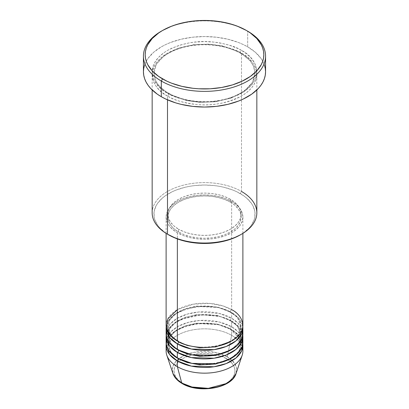 <?xml version="1.0" encoding="UTF-8"?>
<svg xmlns="http://www.w3.org/2000/svg" width="409" height="409" viewBox="0 0 409 409"><rect width="100%" height="100%" fill="white"/><g stroke="black" fill="none" stroke-linecap="round" stroke-linejoin="round"><path stroke-width="0.31" stroke-dasharray="2.04 1.53" d="M216.172 387.211L221.443 385.585L226.065 383.391L229.858 380.723L232.68 377.681L234.413 374.378L235.001 370.943L234.413 367.507L232.68 364.204L229.858 361.157L226.065 358.488L221.443 356.3L216.172 354.675L210.451 353.673L204.5 353.335L198.549 353.673L192.828 354.675L187.557 356.3L182.935 358.488L179.142 361.157L176.32 364.204L174.587 367.507L173.999 370.943L174.587 374.378L176.32 377.681L179.142 380.723L182.935 383.391A1.743 1.007 -60 0 1 182.066 383.484A1.743 1.007 120 0 0 182.935 383.391C188.375 387.533 209.812 392.441 226.065 383.391C241.734 374.005 233.242 361.633 226.065 358.488A1.743 1.007 120 0 0 227.256 356.745L234.485 363.136L236.494 367.855L236.1 373.407A32.183 18.584 0 0 0 227.256 356.745L231.642 335.329A38.385 22.158 180 0 1 242.563 348.151M167.409 331.055L172.097 324.874L180.103 319.644L201.264 314.674L219.899 316.454L231.642 321.085A1.743 1.007 -60 0 1 230.768 321.167A1.743 1.007 -60 0 1 230.405 320.37L217.486 315.549L196.663 314.664L185.221 317.343L175.65 322.287L169.715 328.693L167.864 335.329L171.197 344.148L177.992 349.93L171.197 344.148L167.864 335.329L169.715 328.693L175.65 322.287L185.221 317.343L196.663 314.664L217.486 315.549L230.405 320.37A1.743 1.007 -60 0 1 231.642 318.233L231.642 312.537A38.385 22.158 180 0 0 190.957 307.471A38.385 22.158 180 0 0 166.197 326.781L168.871 319.961L175.64 313.596L185.814 308.851L197.573 306.407L218.575 307.588L231.642 312.537A1.743 1.007 -60 0 1 230.768 312.624A1.743 1.007 -60 0 1 230.405 311.822L217.486 307.001L196.663 306.116L185.221 308.795L175.65 313.744L169.715 320.145L167.864 326.781L171.197 335.6L177.992 341.382L171.197 335.6L167.864 326.781L169.715 320.145L175.65 313.744L185.221 308.795L196.663 306.116L217.486 307.001L230.405 311.822A1.743 1.007 -60 0 1 231.642 309.69L222.956 305.927L209.929 303.422L193.324 304.158L177.358 309.69M177.358 341.024A1.743 1.007 -60 0 1 178.232 340.937A1.743 1.007 -60 0 1 178.595 341.74A1.743 1.007 120 0 0 178.232 340.937A1.743 1.007 120 0 0 177.358 341.024M242.885 333.902A38.385 22.158 0 0 0 231.642 318.233L219.025 313.391L198.825 311.985L187.327 314.086L177.066 318.406L169.817 324.409L166.437 331.055M177.358 349.572A1.743 1.007 -60 0 1 178.232 349.485A1.743 1.007 -60 0 1 178.595 350.288A1.743 1.007 120 0 0 178.232 349.485A1.743 1.007 120 0 0 177.358 349.572M242.885 350.999A38.385 22.158 0 0 0 231.642 335.329L231.642 329.628A38.385 22.158 180 0 0 190.957 324.567A38.385 22.158 180 0 0 166.197 343.877L168.871 337.057L175.64 330.692L185.814 325.942L197.573 323.504L218.575 324.685L231.642 329.628A1.743 1.007 -60 0 1 230.768 329.715A1.743 1.007 -60 0 1 230.405 328.918L217.486 324.097L196.663 323.212L185.221 325.891L175.65 330.835L169.715 337.241L167.864 343.877L171.197 352.691L177.992 358.478L171.197 352.691L167.864 343.877L169.715 337.241L175.65 330.835L185.221 325.891L196.663 323.212L217.486 324.097L230.405 328.918A1.743 1.007 -60 0 1 231.642 326.781L231.642 321.085A38.385 22.158 180 0 0 190.957 316.019A38.385 22.158 180 0 0 166.197 335.329L166.836 332.481M242.885 342.451A38.385 22.158 0 0 0 231.642 326.781L219.464 322.047L200.052 320.441L188.84 322.22L178.554 326.121L170.896 331.745L166.836 338.177M177.358 358.12A1.743 1.007 -60 0 1 178.232 358.033A1.743 1.007 -60 0 1 178.595 358.831A1.743 1.007 120 0 0 178.232 358.033A1.743 1.007 120 0 0 177.358 358.12M256.842 212.818A52.342 30.22 0 0 0 241.509 191.453L240.277 193.59A50.593 29.213 0 0 0 168.723 193.59A50.593 29.213 0 0 0 168.723 234.899L165.389 232.777L159.878 228.012L157.756 225.42L154.878 219.945L154.147 217.107L154.147 211.381L156.085 205.763L157.756 203.063L162.429 198.017L165.389 195.712L172.404 191.663L176.391 189.955L185.139 187.256L189.812 186.289L194.628 185.594L204.5 185.032L214.372 185.594L219.188 186.289L223.861 187.256L232.609 189.955L236.596 191.663L243.611 195.712L246.571 198.017L251.244 203.063L252.915 205.763L254.853 211.381L254.853 217.107L254.122 219.945L251.244 225.42L249.122 228.012L243.611 232.777L240.277 234.899A50.593 29.213 0 0 0 240.277 193.59L241.509 191.453L241.509 53.272A1.743 1.007 -60 0 1 240.635 53.359A1.743 1.007 -60 0 1 240.277 52.562A1.743 1.007 -60 0 1 241.509 50.425C235.569 46.427 225.702 43.574 211.903 41.876C196.494 40.404 181.688 43.252 167.491 50.425C140.604 66.529 155.175 87.766 167.491 93.16A1.743 1.007 -60 0 1 168.365 93.073A1.743 1.007 -60 0 1 168.723 93.871L158.845 85.803L155.313 80.062L153.907 73.216L156.458 64.049L164.663 55.21L177.874 48.38L193.677 44.683L209.188 44.131L222.435 45.9L240.277 52.562L222.435 45.9L209.188 44.131L193.677 44.683L177.874 48.38L164.663 55.21L156.458 64.049L153.907 73.216L155.313 80.062L158.845 85.803L168.723 93.871A1.743 1.007 -60 0 1 167.491 96.008C155.175 90.619 140.604 69.382 167.491 53.272C181.688 46.099 196.494 43.252 211.903 44.724C225.702 46.427 235.569 49.274 241.509 53.272A52.342 30.22 180 0 1 256.842 74.642A52.342 30.22 180 0 1 224.531 102.557A52.342 30.22 180 0 1 167.491 96.008L167.491 99.832L167.491 96.008A52.342 30.22 180 0 1 152.158 74.642A52.342 30.22 180 0 1 184.469 46.723A52.342 30.22 180 0 1 241.509 53.272L241.509 191.453A52.342 30.22 0 0 0 184.469 184.904A52.342 30.22 0 0 0 152.158 212.818M242.885 325.354A38.385 22.158 0 0 0 231.642 309.69A1.743 1.007 120 0 0 230.405 311.822L237.563 317.665L241.136 326.781L238.718 334.347L231.008 341.382L238.718 334.347L241.136 326.781L237.563 317.665L230.405 311.822A1.743 1.007 120 0 0 230.768 312.624A1.743 1.007 120 0 0 231.642 312.537A38.385 22.158 180 0 1 242.803 326.781L238.708 318.156L231.642 312.537L231.642 318.233A38.385 22.158 0 0 0 189.812 313.432A38.385 22.158 0 0 0 166.115 333.902M177.358 232.762L177.358 238.897L177.358 232.762L183.176 235.518L189.812 237.568L197.01 238.825L204.5 239.255L211.99 238.825L219.188 237.568L225.824 235.518L231.642 232.762L236.412 229.403L239.96 225.574L242.143 221.417L242.885 217.092A38.385 22.158 180 0 1 219.188 237.568A38.385 22.158 180 0 1 177.358 232.762A38.385 22.158 180 0 1 166.115 217.092L166.857 221.417L169.04 225.574L172.588 229.403L177.358 232.762M231.642 201.422A38.385 22.158 180 0 1 242.885 217.092L242.143 212.772L239.96 208.61L236.412 204.781L231.642 201.422L225.824 198.667L219.188 196.622L211.99 195.359L204.5 194.935L197.01 195.359L189.812 196.622L183.176 198.667L177.358 201.422L172.588 204.781L169.04 208.61L166.857 212.772L166.115 217.092A38.385 22.158 180 0 1 189.812 196.622A38.385 22.158 180 0 1 231.642 201.422L231.642 309.69L231.642 201.422M178.595 229.204L178.595 232.051A36.636 21.15 0 0 0 218.518 236.637A36.636 21.15 0 0 0 241.136 217.092A36.636 21.15 0 0 0 230.405 202.138L230.405 199.285A36.636 21.15 180 0 1 241.136 214.244A36.636 21.15 180 0 1 218.518 233.784A36.636 21.15 180 0 1 178.595 229.204L184.147 231.831L190.482 233.784L197.353 234.991L204.5 235.395L211.647 234.991L218.518 233.784L224.853 231.831L230.405 229.204L234.965 225.998L238.35 222.338L240.436 218.37L241.136 214.244L240.436 210.119L238.35 206.151L234.965 202.491L230.405 199.285L224.853 196.657L218.518 194.699L211.647 193.498L204.5 193.089L197.353 193.498L190.482 194.699L184.147 196.657L178.595 199.285L174.035 202.491L170.65 206.151L168.564 210.119L167.864 214.244L168.564 218.37L170.65 222.338L174.035 225.998L178.595 229.204A36.636 21.15 180 0 1 167.864 214.244A36.636 21.15 180 0 1 190.482 194.699A36.636 21.15 180 0 1 230.405 199.285L230.405 202.138A36.636 21.15 0 0 0 190.482 197.552A36.636 21.15 0 0 0 167.864 217.092A36.636 21.15 0 0 0 178.595 232.051L178.595 229.204M265.564 71.79A61.064 35.256 0 0 0 247.68 46.861L247.68 31.191L247.68 46.861A61.064 35.256 0 0 0 181.131 39.223A61.064 35.256 0 0 0 143.436 71.79M242.563 331.055L238.248 323.35L231.642 318.233A1.743 1.007 120 0 0 230.405 320.37L237.563 326.213L241.136 335.329L238.718 342.89L231.008 349.93L238.718 342.89L241.136 335.329L237.563 326.213L230.405 320.37A1.743 1.007 120 0 0 230.768 321.167A1.743 1.007 120 0 0 231.642 321.085L231.642 326.781A1.743 1.007 120 0 0 230.405 328.918L237.563 334.761L241.136 343.877L238.718 351.438L231.008 358.478L238.718 351.438L241.136 343.877L237.563 334.761L230.405 328.918A1.743 1.007 120 0 0 230.768 329.715A1.743 1.007 120 0 0 231.642 329.628A38.385 22.158 180 0 1 242.803 343.877L238.708 335.247L231.642 329.628L231.642 335.329A38.385 22.158 0 0 0 189.812 330.523A38.385 22.158 0 0 0 166.115 350.999M231.642 321.085A38.385 22.158 180 0 1 242.803 335.329L238.708 326.699L231.642 321.085M242.563 339.603L238.248 331.898L231.642 326.781A38.385 22.158 0 0 0 189.812 321.98A38.385 22.158 0 0 0 166.115 342.451M166.437 348.151A38.385 22.158 180 0 1 192.128 330.022A38.385 22.158 180 0 1 231.642 335.329L227.256 356.745A32.183 18.584 0 0 0 189.408 353.473A32.183 18.584 0 0 0 172.9 373.407L172.593 367.461L176.121 361.121L183.789 355.661L194.234 352.272L214.643 352.251L227.256 356.745A1.743 1.007 -60 0 1 226.065 358.488C220.625 354.347 199.188 349.444 182.935 358.488C167.266 367.875 175.758 380.252 182.935 383.391L187.557 385.585L192.828 387.211M161.949 30.839A61.064 35.256 180 0 1 247.68 31.191A61.064 35.256 0 0 0 161.32 31.191M144.612 64.913L146.064 61.56L148.084 58.298L153.728 52.204L161.32 46.861L165.763 44.54L170.573 42.48L181.131 39.223L192.588 37.214L204.5 36.539L216.412 37.214L227.869 39.223L238.427 42.48L243.237 44.54L247.68 46.861L255.272 52.204L260.916 58.298L262.936 61.56L264.388 64.913M241.509 50.425L237.706 48.431L229.173 45.143L219.694 42.873L214.71 42.153L204.5 41.575L194.29 42.153L189.306 42.873L179.827 45.143L171.294 48.431L167.491 50.425L164.04 52.623L158.339 57.546L154.413 63.022L153.165 65.895L152.158 71.79L153.165 77.684L154.413 80.563L158.339 86.038L164.04 90.962L167.491 93.16L175.42 96.918L184.469 99.709L189.306 100.711L199.372 101.867L209.628 101.867L219.694 100.711L229.173 98.441L237.706 95.149L244.96 90.962L250.661 86.038L254.587 80.563L255.835 77.684L256.842 71.79L255.835 65.895L254.587 63.022L250.661 57.546L244.96 52.623L241.509 50.425A1.743 1.007 120 0 0 240.277 52.562A1.743 1.007 120 0 0 240.635 53.359A1.743 1.007 120 0 0 241.509 53.272C253.825 58.666 268.396 79.903 241.509 96.008C227.312 103.18 212.506 106.028 197.097 104.556C183.298 102.858 173.431 100.006 167.491 96.008A1.743 1.007 120 0 0 168.723 93.871L186.565 100.532L199.812 102.301L215.323 101.749L231.126 98.053L244.337 91.222L252.542 82.383L255.093 73.216L253.687 66.37L250.155 60.629L240.277 52.562L250.155 60.629L253.687 66.37L255.093 73.216L252.542 82.383L244.337 91.222L231.126 98.053L215.323 101.749L199.812 102.301L186.565 100.532L168.723 93.871A1.743 1.007 120 0 0 168.365 93.073A1.743 1.007 120 0 0 167.491 93.16C173.431 97.158 183.298 100.006 197.097 101.708C212.506 103.18 227.312 100.333 241.509 93.16C268.396 77.05 253.825 55.813 241.509 50.425M230.405 202.138L234.965 205.344L238.35 208.999L240.436 212.966L241.136 217.092L240.436 221.218L238.35 225.19L234.965 228.846L230.405 232.051L224.853 234.679L218.518 236.637L211.647 237.839L204.5 238.248L197.353 237.839L190.482 236.637L184.147 234.679L178.595 232.051L174.035 228.846L170.65 225.19L168.564 221.218L167.864 217.092L168.564 212.966L170.65 208.999L174.035 205.344L178.595 202.138L184.147 199.505L190.482 197.552L197.353 196.346L204.5 195.942L211.647 196.346L218.518 197.552L224.853 199.505L230.405 202.138M231.642 309.69A38.385 22.158 0 0 0 189.812 304.884A38.385 22.158 0 0 0 166.115 325.354M168.723 234.899L167.491 234.188A52.342 30.22 180 0 1 167.491 191.453A52.342 30.22 180 0 1 241.509 191.453M178.232 340.937C173.6 338.212 170.502 335.109 168.937 331.627L167.864 326.781C165.538 310.022 209.699 298.79 230.768 312.624C235.431 315.37 238.534 318.493 240.088 321.995L241.136 326.781C243.462 343.54 199.301 354.772 178.232 340.937M178.232 349.485C173.6 346.76 170.502 343.657 168.937 340.176L167.864 335.329C165.538 318.57 209.699 307.338 230.768 321.167C235.431 323.913 238.534 327.042 240.088 330.544L241.136 335.329C243.462 352.088 199.301 363.32 178.232 349.485M241.126 343.381L241.136 343.877C243.462 360.636 199.301 371.863 178.232 358.033C173.6 355.309 170.502 352.2 168.937 348.724L167.864 343.877C165.538 327.118 209.699 315.886 230.768 329.715L240.088 339.087L240.794 341.116M168.365 93.073C162.03 89.356 157.746 85.087 155.507 80.261L153.907 73.216C153.508 62.204 166.892 50.68 186.473 46.631C204.786 42.505 227.051 45.312 240.635 53.359C247.01 57.102 251.31 61.401 253.534 66.258L255.093 73.216C255.492 84.198 242.189 95.686 222.69 99.765C204.347 103.942 181.99 101.146 168.365 93.073M242.885 217.092L242.885 233.365M241.136 214.244L241.136 217.092M256.842 74.642L256.842 89.949M152.158 74.642L152.158 89.949M167.864 214.244L167.864 217.092M166.115 217.092L166.115 233.365"/><path stroke-width="0.61" d="M242.563 348.151A38.385 22.158 180 0 1 242.189 355.196L236.1 373.407L232.731 378.811L226.325 383.545L208.283 388.34L191.969 387.001L181.744 383.023A1.743 1.007 120 0 0 182.066 383.484A1.743 1.007 -60 0 1 181.744 383.023A32.183 18.584 0 0 0 213.933 387.65A32.183 18.584 0 0 0 236.1 373.407C232.056 388.305 198.748 393.898 182.061 383.478C177.373 380.769 174.316 377.41 172.9 373.407A32.183 18.584 0 0 0 181.744 383.023L177.358 366.668L181.744 383.023L176.591 379.138L172.9 373.407L166.811 355.196A38.385 22.158 180 0 1 166.437 348.151M177.358 309.69L167.782 318.902L166.504 328.488L170.844 336.014L177.358 341.024A38.385 22.158 0 0 0 219.188 345.83A38.385 22.158 0 0 0 242.885 325.354L242.885 233.365M242.885 328.207A38.385 22.158 180 0 0 242.803 326.781L241.627 333.826L236.019 340.85L226.218 346.479L214.03 349.669L191.381 349.03L177.358 343.877A1.743 1.007 120 0 0 178.595 341.74L177.992 341.382L178.595 341.74A1.743 1.007 -60 0 1 177.358 343.877L169.464 337.251L166.197 326.781A38.385 22.158 180 0 0 166.115 328.207L166.115 333.902A38.385 22.158 0 0 0 177.358 349.572A38.385 22.158 0 0 0 219.188 354.378A38.385 22.158 0 0 0 242.885 333.902L242.885 328.207A38.385 22.158 180 0 1 219.188 348.678A38.385 22.158 180 0 1 177.358 343.877L177.358 349.572L177.358 343.877A38.385 22.158 180 0 1 166.115 328.207M166.437 331.055L166.55 337.226L169.081 342.445L177.358 349.572L191.893 354.833L215.395 355.15L227.741 351.541L237.251 345.462L242.174 338.146L242.563 331.055M242.885 336.755A38.385 22.158 180 0 0 242.803 335.329L241.627 342.374L236.019 349.398L226.218 355.022L214.03 358.218L191.381 357.578L177.358 352.42A1.743 1.007 120 0 0 178.595 350.288L177.992 349.93L178.595 350.288A1.743 1.007 -60 0 1 177.358 352.42L169.464 345.799L166.197 335.329A38.385 22.158 180 0 0 166.115 336.755L166.115 342.451A38.385 22.158 0 0 0 177.358 358.12A38.385 22.158 0 0 0 219.188 362.926A38.385 22.158 0 0 0 242.885 342.451L242.885 336.755A38.385 22.158 180 0 1 219.188 357.226A38.385 22.158 180 0 1 177.358 352.42L177.358 358.12L177.358 352.42A38.385 22.158 180 0 1 166.115 336.755M166.836 332.481L167.409 331.055M166.836 338.177L166.335 344.818L168.723 350.477L177.358 358.12L191.893 363.381L215.395 363.698L227.741 360.084L237.251 354.01L242.174 346.689L242.563 339.603M242.885 345.298A38.385 22.158 180 0 0 242.803 343.877L241.627 350.917L236.019 357.947L226.218 363.57L214.03 366.766L191.381 366.127L177.358 360.968A1.743 1.007 120 0 0 178.595 358.831L177.992 358.478L178.595 358.831A1.743 1.007 -60 0 1 177.358 360.968L169.464 354.347L166.197 343.877A38.385 22.158 180 0 0 166.115 345.298L166.115 350.999A38.385 22.158 0 0 0 177.358 366.668A38.385 22.158 0 0 0 219.188 371.469A38.385 22.158 0 0 0 242.885 350.999L242.885 345.298A38.385 22.158 180 0 1 219.188 365.774A38.385 22.158 180 0 1 177.358 360.968L177.358 366.668L177.358 360.968A38.385 22.158 180 0 1 166.115 345.298M241.509 191.453A52.342 30.22 180 0 1 241.509 234.188A52.342 30.22 180 0 1 167.491 234.188L168.723 234.899A50.593 29.213 0 0 0 240.277 234.899L232.609 238.534L223.861 241.233L214.372 242.895L204.5 243.457L194.628 242.895L185.139 241.233L176.391 238.534L167.491 234.188A52.342 30.22 0 0 0 224.531 240.737A52.342 30.22 0 0 0 256.842 212.818L256.842 89.949M162.557 30.481L161.32 31.191A61.064 35.256 0 0 0 161.32 81.048L162.557 78.911A59.32 34.249 180 0 1 162.557 30.481A59.32 34.249 180 0 1 246.443 30.481L237.455 26.222L232.46 24.494L221.719 21.922L210.313 20.614L198.687 20.614L192.925 21.11L187.281 21.922L176.54 24.494L171.545 26.222L162.557 30.481L158.646 32.971L152.184 38.553L147.736 44.755L146.32 48.017L145.466 51.34L145.18 54.699L145.466 58.052L146.32 61.381L147.736 64.637L152.184 70.844L158.646 76.422L166.867 81.171L171.545 83.175L181.8 86.34L192.925 88.288L198.687 88.779L210.313 88.779L221.719 87.47L232.46 84.903L242.133 81.171L250.354 76.422L256.816 70.844L261.264 64.637L262.68 61.381L263.534 58.052L263.82 54.699L263.534 51.34L262.68 48.017L261.264 44.755L256.816 38.553L250.354 32.971L246.443 30.481A59.32 34.249 180 0 1 246.443 78.917A59.32 34.249 180 0 1 162.557 78.911L161.32 81.048A61.064 35.256 0 0 0 247.68 81.048A61.064 35.256 0 0 0 247.68 31.191L247.68 31.191A61.064 35.256 180 0 1 265.564 56.12A61.064 35.256 180 0 1 227.869 88.692A61.064 35.256 180 0 1 161.32 81.048L161.32 96.718A61.064 35.256 0 0 0 227.869 104.361A61.064 35.256 0 0 0 265.564 71.79L265.267 75.246L264.388 78.671L262.936 82.025L260.916 85.282L258.355 88.41L251.704 94.157L243.237 99.044L238.427 101.105L227.869 104.361L216.412 106.371L204.5 107.046L192.588 106.371L181.131 104.361L175.717 102.884L165.763 99.044L161.32 96.718L161.32 81.048A61.064 35.256 180 0 1 143.436 56.12A61.064 35.256 180 0 1 161.949 30.839M177.358 238.897L177.358 341.024L177.358 238.897M167.491 99.832L167.491 234.188L167.491 99.832M242.189 355.196A38.385 22.158 180 0 1 215.748 372.185A38.385 22.158 180 0 1 177.358 366.668A38.385 22.158 180 0 1 166.811 355.196M192.828 387.211L198.549 388.213L204.5 388.55L210.451 388.213L216.172 387.211M143.436 56.12L143.436 71.79A61.064 35.256 0 0 0 161.32 96.718L157.296 94.157L150.645 88.41L148.084 85.282L146.064 82.025L144.612 78.671L143.733 75.246L143.436 71.79L143.733 68.334L144.612 64.913M264.388 64.913L265.267 68.334L265.564 71.79L265.564 56.12M152.158 89.949L152.158 212.818A52.342 30.22 0 0 0 167.491 234.188L167.491 234.188M166.115 233.365L166.115 325.354A38.385 22.158 0 0 0 177.358 341.024C184.208 346.239 211.182 352.41 231.642 341.024C251.361 329.214 240.671 313.642 231.642 309.69M178.595 358.831L187.005 362.461L199.664 364.843L215.748 364.005L231.008 358.478L215.748 364.005L199.664 364.843L187.005 362.461L178.595 358.831M178.595 350.288L187.005 353.913L199.664 356.295L215.748 355.457L231.008 349.93L215.748 355.457L199.664 356.295L187.005 353.913L178.595 350.288M178.595 341.74L187.005 345.365L199.664 347.747L215.748 346.914L231.008 341.382L215.748 346.914L199.664 347.747L187.005 345.365L178.595 341.74M241.509 234.188L240.277 234.899M247.68 31.191L246.443 30.481M241.126 343.381L240.794 341.116"/></g></svg>
